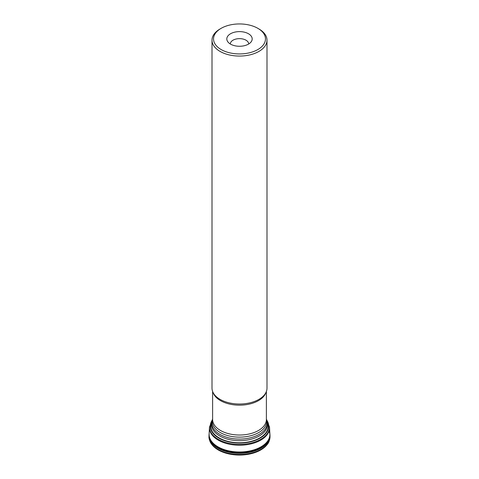 <?xml version="1.0" encoding="UTF-8"?>
<svg xmlns="http://www.w3.org/2000/svg" width="479" height="479" viewBox="0 0 479 479"><rect width="100%" height="100%" fill="white"/><g stroke="black" fill="none" stroke-linecap="round" stroke-linejoin="round"><path stroke-width="0.72" d="M212.185 420.305A29.153 16.831 0 0 0 239.5 443.021A29.153 16.831 0 0 0 266.815 420.305M212.251 420.107A29.219 16.873 0 0 0 239.5 443.063A29.219 16.873 0 0 0 266.749 420.107M258.941 28.968L257.864 28.339L258.941 28.968A27.495 15.873 180 0 1 266.995 40.188A27.495 15.873 180 0 1 239.5 56.061A27.495 15.873 180 0 1 212.005 40.188A27.495 15.873 180 0 1 220.059 28.968L221.136 28.339A25.968 14.993 0 0 0 221.136 49.541A25.968 14.993 0 0 0 257.864 49.541A25.968 14.993 0 0 0 257.864 28.339A25.968 14.993 0 0 0 221.136 28.339M266.995 40.188L266.995 388.146A27.495 15.873 180 0 1 262.809 396.564A27.495 15.873 180 0 1 216.191 396.564A27.495 15.873 180 0 1 212.005 388.146L212.005 40.188M248.475 33.758A12.694 7.329 180 0 1 251.086 41.93A12.694 7.329 180 0 1 239.5 46.271A12.694 7.329 180 0 1 227.914 41.93A12.694 7.329 180 0 1 232.303 32.907A12.694 7.329 180 0 1 248.475 33.758M248.661 44.014A9.167 5.293 0 0 0 248.667 43.93A9.167 5.293 0 0 0 245.978 40.188A9.167 5.293 0 0 0 235.991 39.044A9.167 5.293 0 0 0 230.333 43.93A9.167 5.293 0 0 0 230.339 44.014M267.174 421.646A28.758 16.603 180 0 1 239.5 442.764A28.758 16.603 180 0 1 211.826 421.646M269.168 430.633A30.387 17.543 180 0 1 269.875 433.884L269.539 427.388A30.051 17.352 180 0 1 239.5 445.219A30.051 17.352 180 0 1 209.461 427.388L209.461 427.232A30.039 17.346 0 0 0 239.5 444.392A30.039 17.346 0 0 0 269.539 427.232L266.396 419.047M267.629 421.76A30.051 17.352 180 0 1 267.863 422.131M211.137 422.131A30.051 17.352 180 0 1 211.371 421.76M269.887 433.986A30.47 17.591 180 0 1 269.905 434.118A30.47 17.591 180 0 1 239.5 452.906A30.47 17.591 180 0 1 209.095 434.118L209.125 433.872A30.44 17.573 180 0 0 239.5 452.625A30.44 17.573 180 0 0 269.875 433.872A30.387 17.543 180 0 1 239.5 451.984A30.387 17.543 180 0 1 209.125 433.884L209.461 427.388M269.084 430.908A30.44 17.573 180 0 1 269.869 433.854M269.054 431.022A30.47 17.591 180 0 1 269.875 433.902M269.911 434.178A30.494 17.603 180 0 1 269.916 434.237L269.875 433.872M269.976 434.902A30.5 17.609 180 0 1 270 435.567L269.916 434.237A30.494 17.603 180 0 1 239.5 453.074A30.494 17.603 180 0 1 209.083 434.237L209.095 434.118A30.47 17.591 180 0 1 209.113 433.986M269.03 431.088A30.494 17.603 180 0 1 269.875 433.944M270 435.627A30.5 17.609 180 0 1 270 435.68L270 435.567A30.5 17.609 180 0 1 239.5 453.176A30.5 17.609 180 0 1 209 435.567L209.083 434.237A30.494 17.603 180 0 1 209.089 434.178M269.012 431.136A30.5 17.609 180 0 1 269.881 434.028M270.006 436.77C269.408 442.883 267.432 444.153 265.815 446.117C262.839 449.098 258.798 451.386 253.696 452.984C245.769 455.343 237.596 455.679 229.19 453.99C219.861 451.913 213.58 447.997 210.341 442.237C209.257 439.632 208.808 437.806 208.994 436.77A30.506 17.609 180 0 0 239.5 454.439A30.506 17.609 180 0 0 270.006 436.77L270 435.68A30.5 17.609 180 0 1 239.5 453.338A30.5 17.609 180 0 1 209 435.68L209 435.567A30.5 17.609 180 0 1 209.024 434.902M268.982 431.226A30.5 17.609 180 0 1 269.887 434.225M208.994 436.77L209 435.68A30.5 17.609 180 0 1 209 435.627M267.45 443.883A29.86 17.238 180 0 1 239.5 455.05A29.86 17.238 180 0 1 211.55 443.883M212.616 391.475L212.616 419.496A26.884 15.52 0 0 0 239.5 435.022A26.884 15.52 0 0 0 266.384 419.496L266.384 391.475M265.893 392.594A26.884 15.52 180 0 1 247.368 404.486A26.884 15.52 180 0 1 220.49 400.618A26.884 15.52 180 0 1 213.107 392.594M219.891 434.405A27.734 16.011 0 0 0 252.505 437.225A27.734 16.011 0 0 0 266.731 420.047L267.492 423.675A28.021 16.178 180 0 1 250.87 439.273A28.021 16.178 180 0 1 219.681 435.926A28.021 16.178 180 0 1 211.508 423.675L212.269 420.047A27.734 16.011 0 0 0 219.891 434.405M266.384 419.065A27.195 15.699 180 0 1 239.5 437.135A27.195 15.699 180 0 1 212.616 419.065M209.461 427.232L212.604 419.047M212.616 418.999L212.269 420.047M266.384 418.999L266.731 420.047"/></g></svg>
